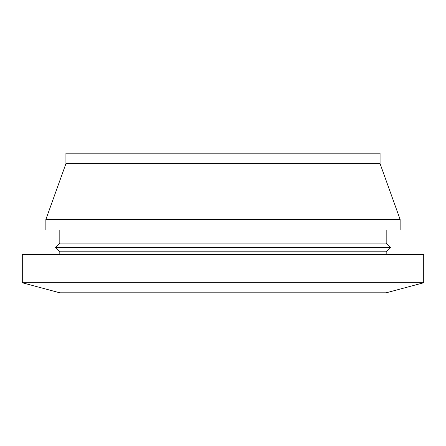 <?xml version="1.0" encoding="UTF-8"?>
<svg xmlns="http://www.w3.org/2000/svg" width="446" height="446" viewBox="0 0 446 446"><rect width="100%" height="100%" fill="white"/><g stroke="black" fill="none" stroke-linecap="round" stroke-linejoin="round"><path stroke-width="0.67" d="M22.3 282.753L59.82 292.81L386.18 292.81L423.7 282.753L423.7 254.415L22.3 254.415L22.3 282.753L423.7 282.753M386.18 254.415L386.18 251.795L390.54 247.435L55.46 247.435L59.82 251.795L386.18 251.795M59.82 254.415L59.82 251.795M55.46 247.435L59.82 243.07L386.18 243.07L390.54 247.435M386.18 243.07L386.18 229.98M59.82 243.07L59.82 229.98M45.86 229.98L400.14 229.98L400.14 219.51L45.86 219.51L45.86 229.98M45.86 219.51L65.93 163.665L380.07 163.665L400.14 219.51M380.07 163.665L380.07 153.19L65.93 153.19L65.93 163.665"/></g></svg>
